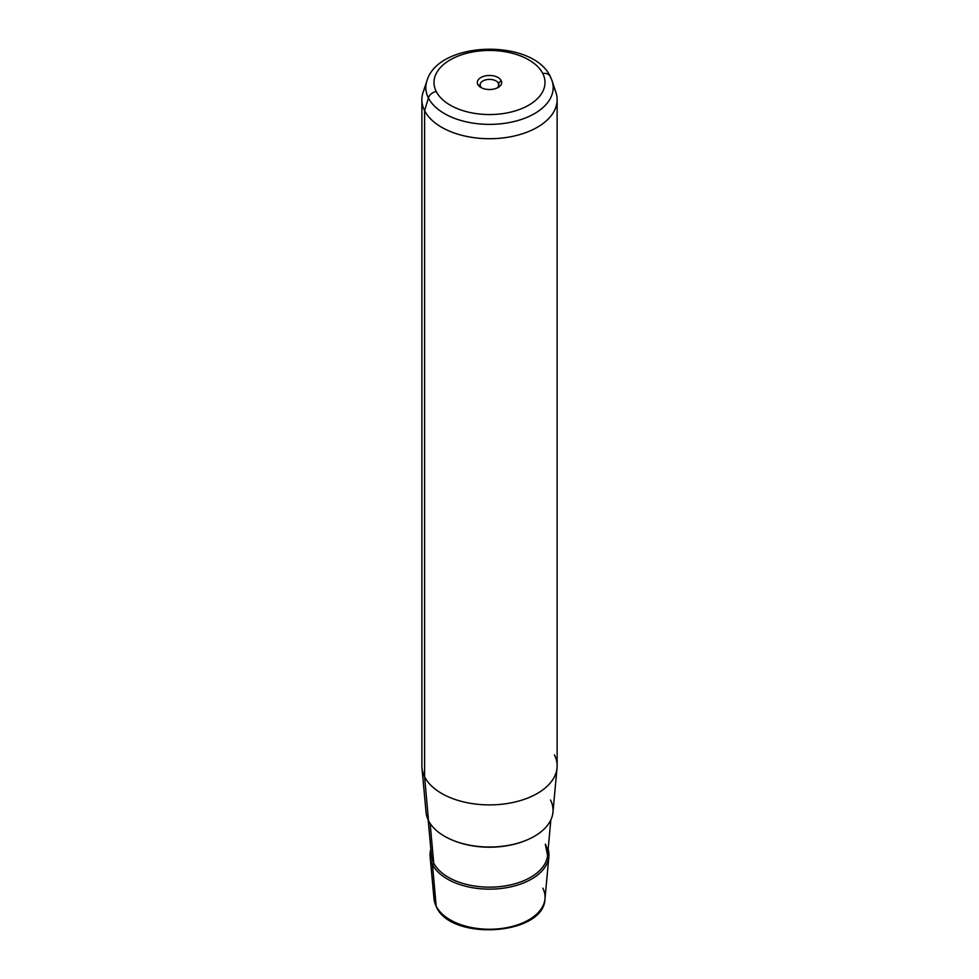 <?xml version="1.0" encoding="UTF-8"?>
<svg xmlns="http://www.w3.org/2000/svg" width="979" height="979" viewBox="0 0 979 979"><rect width="100%" height="100%" fill="white"/><g stroke="black" fill="none" stroke-linecap="round" stroke-linejoin="round"><path stroke-width="1.47" d="M498.482 83.276L498.482 86.323L498.482 83.276L501.187 80.523A12.189 7.037 180 0 1 498.115 87.474A12.189 7.037 180 0 1 480.885 87.474A12.189 7.037 180 0 1 477.813 84.488L480.518 86.323A9.362 5.409 180 0 1 480.138 84.806A9.362 5.409 180 0 1 488.166 79.458A9.362 5.409 180 0 1 498.482 83.276A9.362 5.409 0 0 0 486.869 79.617A9.362 5.409 0 0 0 480.518 86.323A9.362 5.409 0 0 0 482.011 88.049A9.362 5.409 180 0 1 480.518 86.323L477.813 84.488A12.189 7.037 180 0 1 486.073 75.75A12.189 7.037 180 0 1 501.187 80.523L498.482 83.276A9.362 5.409 180 0 1 498.862 84.806A9.362 5.409 180 0 1 496.989 88.049A9.362 5.409 0 0 0 498.482 83.276M557.039 767.915L552.951 812.276A63.549 36.688 180 0 1 496.867 846.774A63.549 36.688 180 0 1 428.521 820.659L424.605 776.836A67.624 39.05 0 0 0 497.344 804.628A67.624 39.05 0 0 0 557.039 767.915A67.624 39.05 0 0 0 554.395 754.858M421.961 767.915A67.624 39.05 0 0 0 424.605 776.836L428.521 820.659A63.549 36.688 180 0 1 426.049 812.276L421.961 767.915M557.124 99.674L557.124 765.847A67.624 39.05 180 0 1 499.119 804.493A67.624 39.05 180 0 1 424.605 776.836L424.605 110.676A67.624 39.05 0 0 0 499.119 138.32A67.624 39.05 0 0 0 557.124 99.674A67.624 39.05 0 0 0 554.395 88.685M425.853 86.47A67.624 39.05 0 0 0 421.876 99.674A67.624 39.05 0 0 0 424.605 110.676L424.605 776.836A67.624 39.05 180 0 1 421.876 765.847L421.876 99.674M430.124 856.637A59.462 34.326 0 0 0 432.449 864.481A59.462 34.326 180 0 1 430.858 849.16A59.462 34.326 0 0 0 430.124 856.637L434.015 898.869L436.365 906.848C451.025 941.345 544.116 935.447 544.985 898.869A55.57 32.087 180 0 1 495.937 929.034A55.57 32.087 180 0 1 436.181 906.199L432.449 864.481A59.462 34.326 0 0 0 496.39 888.908A59.462 34.326 0 0 0 548.876 856.637A59.462 34.326 0 0 0 548.142 849.16A59.462 34.326 180 0 1 502.79 888.271A59.462 34.326 180 0 1 432.449 864.481L436.181 906.199A55.57 32.087 180 0 1 434.015 898.869A55.57 32.087 0 0 0 436.181 906.199A2.815 2.203 153.1 0 0 436.365 906.848A2.815 2.203 -26.9 0 1 436.181 906.199A55.57 32.087 0 0 0 495.937 929.034A55.57 32.087 0 0 0 544.985 898.869A55.57 32.087 0 0 0 542.819 888.137M428.398 97.973A63.672 36.761 0 0 0 504.515 123.342A63.672 36.761 0 0 0 552.021 80.657A63.672 36.761 0 0 0 550.602 77.268A8.456 6.62 153.1 0 0 550.296 76.558A8.456 6.62 153.1 0 0 542.758 73.486A55.509 32.05 180 0 1 505.127 113.258A55.509 32.05 180 0 1 436.242 91.524A55.509 32.05 180 0 1 473.873 51.752A55.509 32.05 180 0 1 542.758 73.486A55.509 32.05 0 0 0 473.873 51.752A55.509 32.05 0 0 0 436.242 91.524A8.456 6.62 153.1 0 0 428.398 97.973L424.605 110.676L428.398 97.973A63.672 36.761 180 0 1 426.979 80.657A63.672 36.761 0 0 0 428.398 97.973A8.456 6.62 -26.9 0 1 436.242 91.524A55.509 32.05 0 0 0 505.127 113.258A55.509 32.05 0 0 0 542.758 73.486A8.456 6.62 -26.9 0 1 550.296 76.558C532.796 38.414 438.739 40.592 426.979 80.657L423.099 92.283A67.624 39.05 180 0 0 424.605 110.676A67.624 39.05 180 0 0 505.445 137.623A67.624 39.05 180 0 0 555.901 92.283L552.021 80.657A63.672 36.761 180 0 1 504.515 123.342A63.672 36.761 180 0 1 428.398 97.973M501.187 80.523A12.189 7.037 0 0 0 486.073 75.75A12.189 7.037 0 0 0 477.813 84.488A12.189 7.037 0 0 0 492.926 89.248A12.189 7.037 0 0 0 501.187 80.523M428.521 820.659A63.549 36.688 0 0 0 507.391 845.538A63.549 36.688 0 0 0 550.479 800.002M525.49 840.569A62.032 35.819 180 0 1 453.51 840.569A62.032 35.819 0 0 0 525.49 840.569M433.697 863.037A58.153 33.58 180 0 1 431.421 855.365A58.153 33.58 0 0 0 433.697 863.037L430.148 823.437L433.697 863.037A1.407 1.101 -26.9 0 1 432.449 864.481A1.407 1.101 153.1 0 0 433.697 863.037A58.153 33.58 0 0 0 496.243 886.925A58.153 33.58 0 0 0 547.579 855.365A58.153 33.58 180 0 1 496.243 886.925A58.153 33.58 180 0 1 433.697 863.037M545.401 844.62L547.579 855.365A58.153 33.58 0 0 0 545.303 844.131M544.985 898.869L548.876 856.637M552.021 80.657L550.296 76.558M431.421 855.365L428.166 819.912M547.579 855.365L550.834 819.912"/></g></svg>

